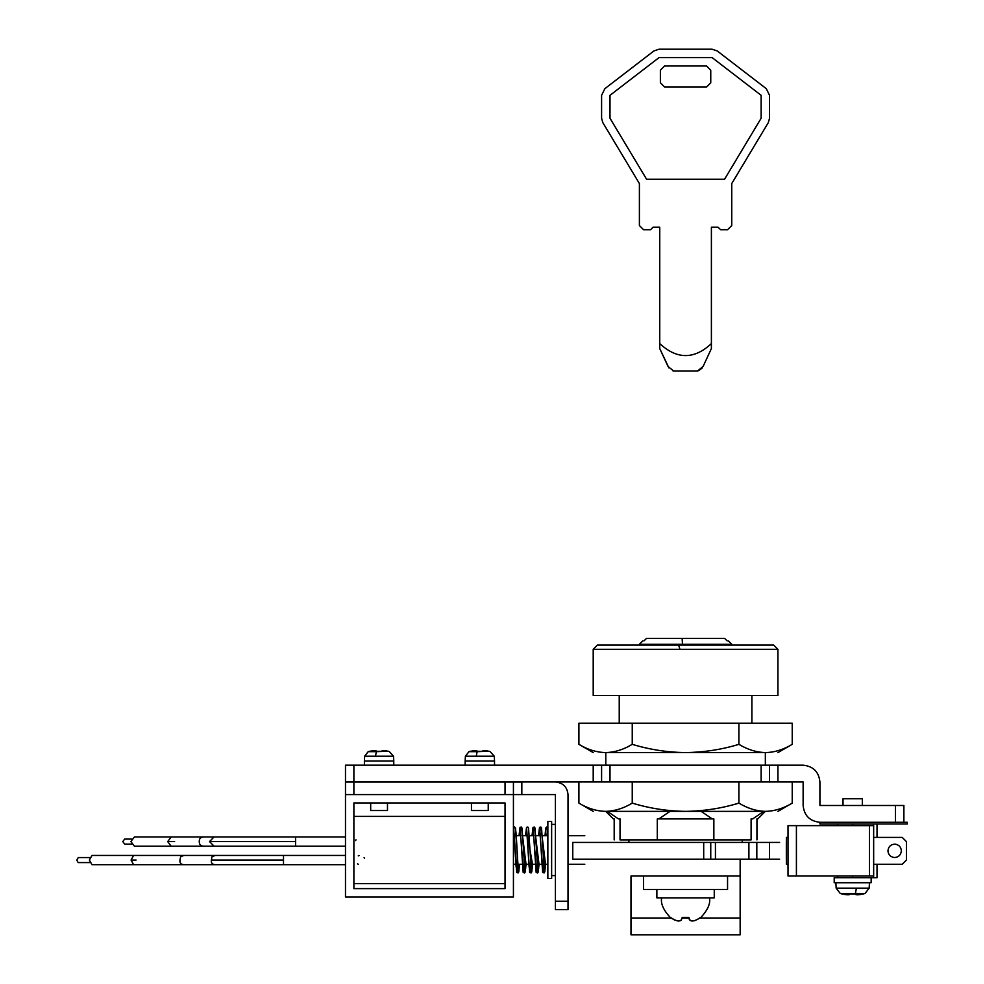<?xml version="1.0" encoding="UTF-8"?>
<svg xmlns="http://www.w3.org/2000/svg" width="984" height="984" viewBox="0 0 984 984"><rect width="100%" height="100%" fill="white"/><g stroke="black" fill="none" stroke-linecap="round" stroke-linejoin="round"><path stroke-width="1.48" d="M605.578 752.588C589.244 752.588 589.244 752.588 605.578 752.588C614.668 752.366 623.561 749.611 632.245 744.334C649.735 749.624 667.509 752.379 685.565 752.588L605.578 752.588C596.501 752.366 587.62 749.624 578.912 744.334L578.912 723.191L632.245 723.191L632.245 744.334M765.564 752.588L685.565 752.588C703.855 752.342 721.629 749.599 738.898 744.334C747.606 749.624 756.487 752.366 765.564 752.588C781.899 752.588 781.899 752.588 765.564 752.588C774.654 752.366 783.547 749.611 792.231 744.334L792.231 723.191L632.245 723.191M738.898 744.334L738.898 723.191M679.932 649.305L593.204 649.305L593.204 695.479L777.938 695.479L777.938 649.305L773.731 645.098L678.653 645.098L679.932 649.305L777.938 649.305M593.204 649.305L597.399 645.098L678.653 645.098M78.302 857.556L76.752 860.065L78.179 862.587L89.79 862.587M131.45 844.112L124.697 844.112L122.779 841.591L124.685 839.069L131.45 839.069M643.942 640.904L646.537 638.382L724.593 638.382L727.188 640.904M171.13 846.203L167.698 841.591L171.167 836.978L134.402 836.978L130.872 841.591L134.439 846.215M91.967 864.69L133.578 864.69L131.056 860.065L133.59 855.453L91.992 855.453L89.36 860.065L91.967 864.69M639.391 645.098L639.391 644.262L731.752 644.262L728.394 640.904M682.133 638.382L682.466 644.262M859.918 894.591L862.747 894.025C858.171 895.046 855.649 895.046 855.194 894.025L855.194 894.075M859.044 894.702L859.807 894.604M855.194 894.025L850.151 894.025C849.696 895.046 847.187 895.046 842.599 894.025L844.051 894.358M844.1 894.358L845.416 894.591M847.999 894.8L848.897 894.739M857.335 894.8L856.437 894.739M369.836 751.296L369.836 751.296C373.908 750.374 376.146 750.374 376.552 751.296L381.595 751.296C382.001 750.374 384.24 750.374 388.311 751.296L388.225 751.272M374.535 750.607L373.613 750.644M373.379 750.669L372.653 750.743M489.073 751.296L489.073 751.296C485.001 750.374 482.763 750.374 482.357 751.296C482.763 750.374 485.001 750.374 489.073 751.296M470.647 751.284L470.61 751.296C474.682 750.374 476.92 750.374 477.326 751.296L482.357 751.296M475.309 750.607L474.374 750.644M474.14 750.669L473.415 750.743M203.503 836.978C200.564 837.236 199.149 838.774 199.26 841.591C199.223 844.481 200.736 846.019 203.799 846.215L203.651 846.203M133.578 864.69L183.823 864.69C180.871 864.456 179.58 862.919 179.961 860.065L180.625 856.72L183.823 855.453L133.578 855.453M214.106 846.203L209.53 841.603L213.995 836.978L171.13 836.978M183.823 855.453L215.275 855.453L211.978 856.72L211.4 860.065C210.945 862.931 212.237 864.481 215.275 864.69L183.823 864.69M364.633 756.216L368.213 751.665L376.38 751.665L375.482 756.216L364.633 756.216L364.387 760.976L393.772 760.976L393.526 756.216L389.393 751.665M465.395 756.216L468.974 751.665L477.142 751.665L476.244 756.216L465.395 756.216L465.149 760.976L494.534 760.976L494.288 756.216L490.155 751.665M355.937 839.783L355.679 840.582M359.074 855.588L358.25 855.871M364.424 858.232L364.105 857.617M357.512 863.829L358.385 864.321M877.027 864.26L877.027 877.703L834.198 877.703L834.198 882.734L871.148 882.734L871.148 877.703M843.017 805.49L843.017 798.762L862.328 798.762L862.328 805.49M584.803 842.427C584.803 833.596 584.803 833.596 584.803 842.427M779.611 859.229L756.819 859.229L756.819 842.427L572.762 842.427L572.762 859.229L572.774 842.427M572.774 859.229L756.819 859.229M710.755 859.229L710.755 842.427M779.611 842.427L756.819 842.427M751.899 723.191L751.899 695.479M619.231 695.479L619.231 723.191M584.803 859.229C584.803 865.883 584.803 865.883 584.803 859.229M471.447 802.969L471.447 810.521L488.236 810.521L488.236 802.969M370.685 802.969L370.685 810.521L387.475 810.521L387.475 802.969M345.482 864.69L283.503 864.69L283.503 855.453L215.275 855.453M551.63 851.738L551.63 821.443L547.854 821.443L547.854 878.54L551.63 878.54L551.63 851.738M901.369 850.828C901.036 846.99 898.933 844.752 895.059 844.124C890.827 844.334 888.454 846.56 887.937 850.828C888.281 854.666 890.385 856.904 894.247 857.531C898.478 857.335 900.852 855.096 901.369 850.828M873.657 877.703L873.657 823.965M701.149 811.37L712.293 818.922L713.855 818.922L713.855 839.918L751.099 839.918C758.849 839.918 758.849 839.918 751.099 839.918L751.099 818.922L752.649 818.922C759.451 818.922 759.451 818.922 752.649 818.922L763.805 811.37M788.012 837.396L786.413 837.396L786.413 864.26L788.012 864.26M873.657 837.396L902.217 837.396L906.412 841.591L906.412 860.065L902.217 864.26L873.657 864.26M796.413 825.637L788.012 825.637L788.012 876.018L796.413 876.018L796.413 825.637L873.657 825.637M873.657 876.018L796.413 876.018M877.027 837.396L877.027 823.965M895.489 805.49L819.918 805.49L819.918 781.972C818.848 771.85 813.251 766.253 803.129 765.183L777.938 765.183L777.938 781.972L803.129 781.972L803.129 805.49C804.199 815.613 809.795 821.209 819.918 822.28L819.918 823.965L907.248 823.965L907.248 822.28L895.489 822.28L895.489 805.49L903.89 805.49L903.89 822.28M819.918 781.972C818.848 771.85 813.251 766.253 803.129 765.183M777.938 781.972L761.136 781.972L761.136 765.183L777.938 765.183M761.136 765.183L609.994 765.183L609.994 781.972L601.593 781.972L601.593 765.183L609.994 765.183M601.593 781.972L593.204 781.972L593.204 765.183L601.593 765.183M593.204 765.183L353.883 765.183L353.883 781.972L345.482 781.972L345.482 765.183L353.883 765.183M803.129 805.49C804.199 815.613 809.795 821.209 819.918 822.28L895.489 822.28M607.337 811.37L618.481 818.922L620.031 818.922L620.031 839.918C612.294 839.918 612.294 839.918 620.031 839.918L657.287 839.918L657.287 818.922L658.837 818.922L669.993 811.37M618.481 818.922C611.679 818.922 611.679 818.922 618.481 818.922M713.855 839.918L657.287 839.918M712.293 818.922L658.837 818.922M593.204 781.972L353.883 781.972M568.014 794.568C567.214 786.979 563.008 782.772 555.419 781.972C563.008 782.772 567.214 786.979 568.014 794.568L568.014 909.61L555.419 909.61L555.419 794.568L521.827 794.568L521.827 782.059L353.883 782.059L353.883 794.568L505.038 794.568L505.038 782.059M605.578 811.37C589.244 811.37 589.244 811.37 605.578 811.37C614.668 811.136 623.561 808.393 632.245 803.116C649.735 808.405 667.509 811.16 685.565 811.37L605.578 811.37C596.501 811.148 587.62 808.393 578.912 803.116L578.912 781.972M765.564 811.37C781.899 811.37 781.899 811.37 765.564 811.37L685.565 811.37C703.855 811.124 721.629 808.368 738.898 803.116C747.606 808.393 756.487 811.148 765.564 811.37C774.654 811.136 783.547 808.393 792.231 803.116L792.231 781.972M632.245 803.116L632.245 781.972M738.898 803.116L738.898 781.972M769.537 765.183L769.537 781.972M761.136 781.972L609.994 781.972M505.038 888.614L505.038 802.969L353.883 802.969L353.883 888.614L505.038 888.614M353.883 794.568L345.482 794.568L345.482 782.059L353.883 782.059M513.427 782.059L513.427 794.568L521.827 794.568M345.482 794.568L345.482 897.014L513.427 897.014L513.427 794.568L505.038 794.568M513.427 827.938L516.649 872.365L518.076 872.98L518.789 871.861L519.527 864.26L518.26 870.766L516.182 834.346L515.358 827.864L513.427 827.79M517.584 864.26L516.858 871.615L517.707 864.26L516.895 871.553L516.071 866.363L513.685 828.528M547.854 827.79L546.858 826.892L545.923 827.864L546.895 828.836M546.071 828.368L545.173 835.711L546.071 828.368L547.854 827.938M547.621 828.503L546.956 835.711L547.621 828.503M545.517 864.26L541.126 828.454L545.517 864.26L544.804 871.812L544.091 872.98L542.639 872.353L539.736 828.995L538.678 835.711L539.638 828.43L542.885 871.553L539.638 828.43M539.023 864.26L534.632 828.454L539.023 864.26L538.285 871.873L537.572 872.992L536.145 872.353L533.242 829.045L532.184 835.711L533.144 828.43L536.391 871.553L533.144 828.43M530.585 864.26L529.859 871.615L530.708 864.26L529.884 871.553L529.072 866.363L526.6 828.368L529.65 872.365L531.089 872.98L531.791 871.849L532.516 864.26L527.461 835.687M526.022 864.26L521.631 828.454L526.022 864.26L525.296 871.824L524.583 872.98L523.156 872.365L520.241 828.971L519.183 835.711L520.142 828.43L523.39 871.553L520.142 828.43M543.586 864.26L542.848 871.615L543.709 864.26L542.885 871.553L544.435 871.615L541.544 828.159L540.831 827.003L539.527 827.372L538.519 835.711M537.079 864.26L536.354 871.615L537.202 864.26L536.391 871.553L537.928 871.615L535.05 828.134L534.337 827.003L533.02 827.384L532.012 835.711M526.637 828.43L525.677 835.711L526.637 828.43L529.072 866.363L529.884 871.553L531.434 871.615L528.543 828.159L527.842 827.003L526.526 827.372L525.518 835.711M524.078 864.26L523.353 871.615L524.201 864.26L523.39 871.553L524.927 871.615L522.049 828.147L521.348 827.003L520.032 827.372L519.011 835.711M664.581 86.986L706.561 86.986L710.755 82.791L710.755 70.196L706.561 65.989L664.581 65.989L660.375 70.196L660.375 82.791L664.581 86.986M668.911 367.93L659.747 348.57L659.747 343.588C676.967 359.578 694.175 359.578 711.395 343.588L711.395 348.57L703.13 366.417L711.395 348.57L711.395 227.218L718.111 227.218L720.62 229.739L727.557 229.739L731.752 225.533L727.557 229.739M731.752 225.533L731.752 183.553L768.344 122.57L769.537 118.252L769.537 95.325L766.265 88.658L717.225 50.947L712.096 49.2L659.034 49.2L653.917 50.947L604.877 88.658L601.593 95.325L601.593 118.252L602.798 122.57L639.391 183.553L639.391 225.533L643.585 229.739L650.51 229.739L653.032 227.218L659.747 227.218L659.747 348.57L668.013 366.417L673.646 371.054L697.496 371.054L703.13 366.417M702.158 368.028L698.529 370.734M673.646 371.054L672.97 370.857M659.034 57.601L712.109 57.601L761.136 95.313L761.136 118.252L724.556 179.236L646.586 179.236L609.994 118.24L609.994 95.325L659.034 57.601M768.344 122.57L769.537 118.252M769.537 95.325L766.265 88.658M717.225 50.947L712.096 49.2M659.034 49.2L653.917 50.947M604.877 88.658L601.593 95.325M601.593 118.252L602.798 122.57M639.391 225.533L643.585 229.739M630.99 876.018L630.99 934.8L740.153 934.8L740.153 859.229L740.153 876.018L630.99 876.018M643.585 876.018L643.585 889.45L727.557 889.45L727.557 876.018M656.869 889.45L656.869 897.851L714.261 897.851L714.261 889.45M698.529 918.921L700.645 917.395C693.634 922.143 689.71 922.143 688.923 917.371L682.207 917.371C681.432 922.143 677.509 922.143 670.448 917.371L670.448 917.371M670.854 917.691L672.502 918.847M673.142 919.24L674.803 920.077M676.783 920.753L678.763 921.024M680.399 920.741L681.186 920.261M688.935 917.555L689.107 918.871M689.231 919.228L689.735 920.052M690.768 920.753L692.367 921.024M694.483 920.729L695.393 920.446M855.44 893.472L856.375 888.158L836.154 888.158L840.299 893.472L865.047 893.472L862.747 894.112M477.142 751.665L489.073 751.21M376.38 751.665L388.311 751.21M848.971 888.158L869.179 888.158L865.047 893.472L869.179 888.158L869.462 882.734L869.179 888.158M375.482 756.216L393.526 756.216M476.244 756.216L494.288 756.216M167.698 841.591L174.623 841.591M131.056 860.065L136.087 860.065M703.695 859.229L703.695 842.427M715.429 859.229L715.429 842.427M748.898 859.229L748.898 842.427M769.537 859.229L769.537 842.427M295.618 836.99L295.618 846.191M295.63 841.591L209.53 841.603M283.589 860.065L211.4 860.065M852.673 825.637L852.673 823.965M869.462 876.018L869.462 825.637M852.673 877.703L852.673 876.018M555.419 901.209L568.014 901.209M519.527 864.26L518.26 870.766L516.994 849.991L518.433 871.615L516.895 871.553L513.636 828.43M532.516 864.26L527.449 835.711M514.398 826.892L515.554 828.171L516.994 849.991L515.358 827.864M740.153 918.01L699.87 918.01M688.96 918.01L682.183 918.01M671.273 918.01L630.99 918.01M578.912 744.334L593.204 752.588M777.938 752.588L792.231 744.334M78.179 857.544L89.79 857.544M345.482 846.215L134.402 846.215M639.391 644.262L642.749 640.904M836.154 888.158L835.871 882.734L836.154 888.158L840.299 893.472L842.599 894.112M468.974 751.665L470.61 751.21M368.213 751.665L369.836 751.21M731.752 645.098L731.752 644.262M786.339 842.427L786.339 859.229M213.995 836.978L345.482 836.978M283.503 864.69L215.275 864.69M345.482 855.453L283.503 855.453M568.014 864.26L584.803 864.26M568.014 835.711L584.803 835.711M513.427 864.26L547.854 864.26M513.427 835.711L514.46 835.711M516.268 835.711L520.954 835.687M522.775 835.711L527.461 835.711M529.269 835.711L533.955 835.711M535.776 835.711L540.45 835.687M542.27 835.711L547.854 835.711M551.63 875.6L555.419 875.6M551.63 824.383L555.419 824.383M628.887 842.427L628.887 839.918M742.244 842.427L742.244 839.918M393.772 765.183L393.772 760.976M364.387 760.976L364.387 765.183M494.534 765.183L494.534 760.976M465.149 760.976L465.149 765.183M765.343 765.183L765.343 752.588M605.8 752.588L605.8 765.183M353.883 883.583L505.038 883.583M353.883 816.4L505.038 816.4M837.556 825.637L837.556 823.965M837.556 876.018L837.556 877.703M614.188 818.922L614.188 839.918M605.8 811.37L613.352 818.922M756.942 839.918L756.942 818.922M757.778 818.922L765.343 811.37M777.938 811.37L792.231 803.116M578.912 803.116L593.204 811.37M547.645 828.466L546.956 835.711M546.895 826.892L545.751 828.11L545.013 835.711M661.654 897.851C660.485 903.509 663.425 910.126 670.448 917.678M709.489 897.851C710.657 903.509 707.717 910.126 700.682 917.678"/></g></svg>
